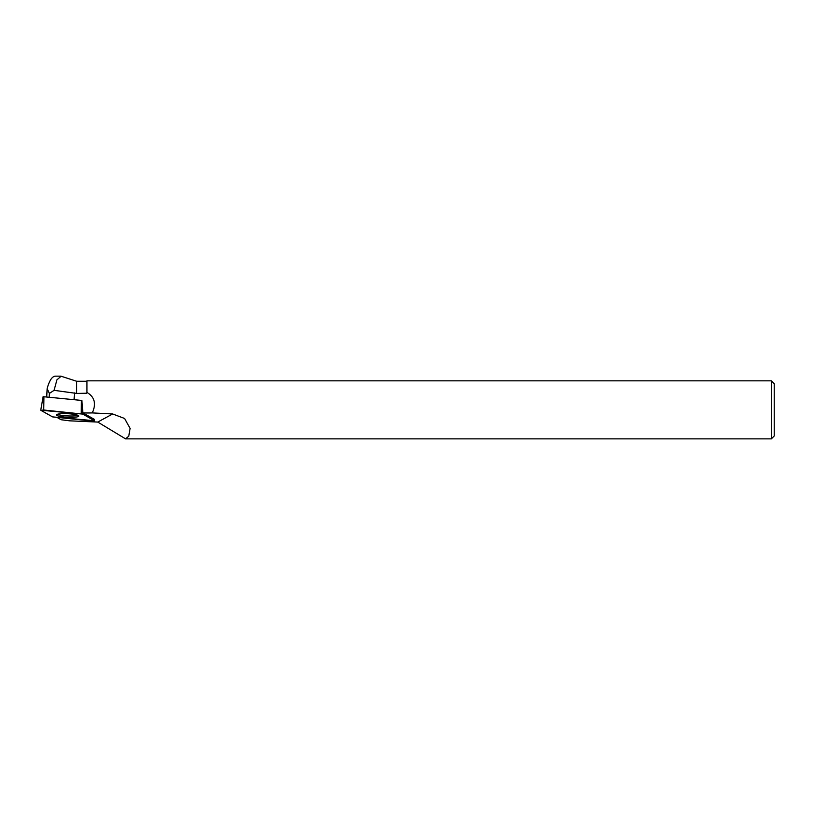 <?xml version="1.0" encoding="UTF-8"?>
<svg xmlns="http://www.w3.org/2000/svg" width="815" height="815" viewBox="0 0 815 815"><rect width="100%" height="100%" fill="white"/><g stroke="black" fill="none" stroke-linecap="round" stroke-linejoin="round"><path stroke-width="1.22" d="M43.164 396.681L81.816 400.45L82.743 414.091L40.75 410.2L52.537 416.883L94.53 420.754L82.743 414.091M59.78 413.837A11.166 1.773 -177.1 0 0 56.49 414.896A11.166 1.773 -177.1 0 0 63.254 416.903A11.166 1.773 -177.1 0 0 75.5 417.137A11.166 1.773 -177.1 0 0 78.79 416.037A11.166 1.773 -177.1 0 0 71.914 414.061A11.166 1.773 -177.1 0 0 59.78 413.837M49.185 397.129L49.379 393.421L47.138 388.602L46.72 396.885M61.094 376.245L56.928 379.872L54.075 390.334L76.671 393.431L76.671 381.267L61.105 376.235M57.182 417.514L61.145 419.735L69.57 420.825L97.759 422.068L125.541 438.847L128.77 436.198L130.105 428.425L124.573 418.472L112.643 413.969L92.268 412.91A24.399 3.871 2.9 0 1 82.855 412.889L94.336 419.328L94.53 420.754M54.075 390.334L49.379 393.421M47.138 388.602C49.44 380.197 52.313 376.051 55.746 376.163M86.94 392.433L86.94 380.829L86.94 392.433C94.662 396.976 96.445 403.802 92.268 412.91M125.541 438.857L771.347 438.857L771.347 380.829L86.94 380.829M86.502 393.238L76.671 393.431M771.347 438.857L774.25 435.954L774.25 383.733L771.347 380.829M81.897 400.501L82.855 412.889M77.965 415.324A11.053 1.752 2.9 0 1 67.706 415.925A11.053 1.752 2.9 0 1 57.376 414.285M52.537 416.883L91.525 420.958L94.428 420.642L82.743 414.091L43.755 410.016L40.852 410.322L52.537 416.883M94.428 420.642L94.336 419.328M43.928 396.599L43.755 410.006M81.245 413.776L81.419 400.359M112.643 413.969L97.759 422.068M74.42 392.922L74.073 399.625M43.134 396.65L40.75 410.2M55.4 376.153L60.463 376.153M86.502 381.267L76.671 381.267"/></g></svg>

